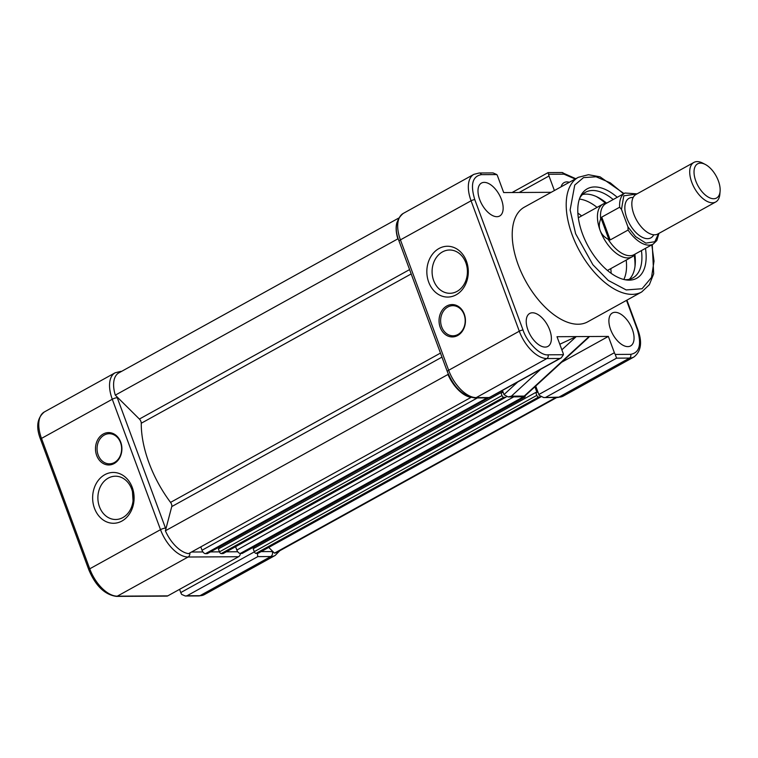 <?xml version="1.0" encoding="UTF-8"?>
<svg xmlns="http://www.w3.org/2000/svg" width="758" height="758" viewBox="0 0 758 758"><rect width="100%" height="100%" fill="white"/><g stroke="black" fill="none" stroke-linecap="round" stroke-linejoin="round"><path stroke-width="1.14" d="M207.635 553.387A1.886 0.995 -118.9 0 1 207.427 553.586A1.886 0.995 -118.9 0 1 207.152 553.653L205.465 553.662A3.762 1.99 -118.9 0 1 202.026 550.242L200.785 546.888M219.422 548.375L218.986 547.191M506.41 396.69A3.762 1.99 -118.9 0 1 505.974 397.135A3.762 1.99 -118.9 0 1 505.425 397.268L503.738 397.277A1.886 0.995 -118.9 0 1 502.014 395.572L500.934 392.653L502.184 392.644L501.55 390.91M500.934 392.653L218.389 548.944L219.469 551.862A1.886 0.995 -118.9 0 0 221.184 553.577L222.871 553.567A3.762 1.99 -118.9 0 0 223.43 553.425L505.974 397.135M242.446 553.188A1.886 0.995 -118.9 0 1 242.238 553.387A1.886 0.995 -118.9 0 1 241.963 553.454L240.277 553.463A3.762 1.99 -118.9 0 1 236.837 550.043L235.596 546.698M525.076 395.818A1.886 0.995 -118.9 0 1 524.792 397.088A1.886 0.995 -118.9 0 1 524.517 397.164L522.83 397.173A3.762 1.99 -118.9 0 1 521.769 396.841M254.233 548.176L253.797 546.992M540.814 396.917A3.762 1.99 -118.9 0 1 540.786 396.936A3.762 1.99 -118.9 0 1 540.236 397.069L538.55 397.078A1.886 0.995 -118.9 0 1 536.825 395.373L535.745 392.454L536.996 392.445L534.902 386.798M535.745 392.454L253.191 548.745L254.271 551.663A1.886 0.995 -118.9 0 0 255.996 553.378L257.682 553.368A3.762 1.99 -118.9 0 0 258.232 553.226L540.786 396.936M555.86 397.495L274.481 553.141L268.73 547.428M556.827 397.486L277.058 552.25A28.236 14.904 -118.9 0 1 274.481 553.141M398.481 239.481L397.855 238.855L115.301 395.145A28.236 14.904 -118.9 0 1 118.817 372.908L398.632 218.124M397.855 238.855A28.236 14.904 -118.9 0 1 397.059 222.189M470.14 397.173A28.236 14.904 -118.9 0 1 447.95 374.49L165.396 530.79L171.763 506.581A3.762 1.99 61.1 0 0 170.55 502.393A84.697 44.713 -118.9 0 1 141.263 423.239A3.762 1.99 61.1 0 0 139.387 419.051L115.301 395.145M447.95 374.49L448.158 373.703M470.983 397.419L188.571 553.643A28.236 14.904 -118.9 0 1 165.396 530.79M114.155 463.536A16.183 13.208 89.7 0 1 96.664 455.435A16.183 13.208 89.7 0 1 103.24 434.021A16.183 13.208 89.7 0 1 120.721 442.122A16.183 13.208 89.7 0 1 114.155 463.536M104.272 435.054A15.056 12.289 -90.3 0 0 97.346 451.976A15.056 12.289 -90.3 0 0 109.436 463.83A15.056 12.289 -90.3 0 0 114.43 462.503A15.056 12.289 -90.3 0 0 121.346 445.581A15.056 12.289 -90.3 0 0 109.266 433.718A15.056 12.289 -90.3 0 0 104.272 435.054M121.943 521.03A25.412 20.741 89.7 0 1 94.485 508.305A25.412 20.741 89.7 0 1 104.803 474.697A25.412 20.741 89.7 0 1 132.252 487.422A25.412 20.741 89.7 0 1 121.943 521.03M108.252 478.118A21.641 17.661 -90.3 0 0 98.294 502.45A21.641 17.661 -90.3 0 0 115.671 519.495A21.641 17.661 -90.3 0 0 122.843 517.581A21.641 17.661 -90.3 0 0 132.802 493.25A21.641 17.661 -90.3 0 0 115.424 476.204A21.641 17.661 -90.3 0 0 108.252 478.118M132.461 491.639L133.048 500.82M167.774 595.873L238.552 556.723L188.079 557.016L117.3 596.167L167.774 595.873A2.634 2.151 89.7 0 1 166.902 596.11L116.429 596.394A2.634 2.151 -90.3 0 0 117.3 596.167A30.112 15.899 61.1 0 1 89.738 568.813L160.516 529.662L112.279 399.258L41.5 438.408L89.738 568.813A2.634 0.616 -20.3 0 0 88.79 569.713L40.553 439.318A2.634 0.616 -20.3 0 1 41.5 438.408A30.112 15.899 61.1 0 1 44.334 411.954L115.112 372.803A30.112 15.899 -118.9 0 0 112.279 399.258A3.762 0.881 159.7 0 1 117.253 397.694L165.49 528.099A26.35 13.909 61.1 0 0 165.85 529.046M257.35 553.368L257.805 556.618L187.027 595.769L185.312 596.006L181.74 594.462A4.709 2.482 -118.9 0 1 180.764 592.576L179.57 589.354M240.352 553.463A3.762 3.07 89.7 0 1 238.552 556.723M693.883 162.43L636.009 194.446A22.588 11.92 61.1 0 0 633.887 214.277A22.588 11.92 61.1 0 0 657.868 233.976L715.751 201.96A22.588 11.92 -118.9 0 1 712.435 202.784A22.588 11.92 -118.9 0 1 691.76 182.271A22.588 11.92 -118.9 0 1 693.883 162.43A22.588 11.92 -118.9 0 1 697.199 161.606A22.588 11.92 -118.9 0 1 702.742 163.122L705.291 164.448A19.528 10.309 -118.9 0 1 720.1 191.224A19.528 10.309 -118.9 0 1 713.676 198.738A19.528 10.309 -118.9 0 1 695.797 181.001A19.528 10.309 -118.9 0 1 700.506 163.131A19.528 10.309 -118.9 0 1 705.291 164.448M633.138 197.525A22.588 11.92 61.1 0 0 626.894 218.152A22.588 11.92 61.1 0 0 640.756 236.43A22.588 11.92 61.1 0 0 653.747 234.762M720.1 191.224L719.863 194.086A22.588 11.92 -118.9 0 1 715.751 201.96M635.337 253.968L634.389 255.01A30.112 15.899 -118.9 0 1 632.144 256.81A30.112 15.899 -118.9 0 1 600.165 230.555C598.858 226.945 599.028 223.136 600.677 219.119L601.748 217.12L619.656 207.218L621.484 209.416L627.956 226.917L628.098 230.044L610.199 239.945L608.134 239.272C604.173 237.055 601.52 234.146 600.165 230.555A30.112 15.899 -118.9 0 1 602.989 204.101A30.112 15.899 -118.9 0 1 605.699 203.153L607.092 202.907M601.748 217.12L610.199 239.945M600.677 219.119A29.174 15.406 -118.9 0 1 605.888 203.58L624.99 193.015A29.174 15.406 -118.9 0 0 619.656 207.218M600.942 217.953L609.11 240.04M658.92 233.388L656.816 240.542L653.225 244.067L634.124 254.631A29.174 15.406 -118.9 0 1 608.134 239.272M634.996 266.456A53.268 28.122 61.1 0 0 634.19 255.228M629.32 279.285A48.938 25.838 61.1 0 0 634.901 254.451M439.005 248.501A25.412 20.741 89.7 0 1 466.454 261.216A25.412 20.741 89.7 0 1 456.136 294.824A25.412 20.741 89.7 0 1 428.687 282.109A25.412 20.741 89.7 0 1 439.005 248.501M457.046 291.385A21.641 17.661 -90.3 0 0 467.004 267.053A21.641 17.661 -90.3 0 0 449.627 250.007A21.641 17.661 -90.3 0 0 442.445 251.921A21.641 17.661 -90.3 0 0 432.496 276.253A21.641 17.661 -90.3 0 0 449.873 293.299A21.641 17.661 -90.3 0 0 457.046 291.385M464.095 314.551A15.056 12.289 -90.3 0 0 452.82 305.682A15.056 12.289 -90.3 0 0 447.826 307.018A15.056 12.289 -90.3 0 0 441.715 326.935A15.056 12.289 -90.3 0 0 452.99 335.803A15.056 12.289 -90.3 0 0 457.984 334.468A15.056 12.289 -90.3 0 0 464.095 314.551M446.794 305.995A16.183 13.208 89.7 0 1 464.275 314.096A16.183 13.208 89.7 0 1 457.709 335.5A16.183 13.208 89.7 0 1 440.218 327.399A16.183 13.208 89.7 0 1 446.794 305.995M569.334 182.28A18.817 9.939 61.1 0 0 566.889 181.911A18.817 9.939 61.1 0 0 564.066 182.631A18.817 9.939 61.1 0 0 561.091 186.838M484.22 182.375A18.817 9.939 61.1 0 0 481.396 183.104A18.817 9.939 61.1 0 0 480.714 202.054A18.817 9.939 61.1 0 0 496.916 216.693A18.817 9.939 61.1 0 0 499.617 216.039A18.817 9.939 61.1 0 0 500.479 197.137A18.817 9.939 61.1 0 0 484.22 182.375M532.457 312.779A18.817 9.939 61.1 0 0 529.624 313.499A18.817 9.939 61.1 0 0 528.951 332.459A18.817 9.939 61.1 0 0 545.154 347.088A18.817 9.939 61.1 0 0 547.845 346.444A18.817 9.939 61.1 0 0 548.716 327.541A18.817 9.939 61.1 0 0 532.457 312.779M615.126 312.305A18.817 9.939 61.1 0 0 612.303 313.035A18.817 9.939 61.1 0 0 611.621 331.985A18.817 9.939 61.1 0 0 627.823 346.624A18.817 9.939 61.1 0 0 630.523 345.97A18.817 9.939 61.1 0 0 631.386 327.068A18.817 9.939 61.1 0 0 615.126 312.305M578.307 177.315L524.318 207.18A65.501 34.584 61.1 0 0 518.169 264.713A65.501 34.584 61.1 0 0 587.725 321.818L641.713 291.953A65.501 34.584 -118.9 0 1 572.157 234.847A65.501 34.584 -118.9 0 1 578.307 177.315L588.473 174.7L600.023 176.822L624.005 193.555M617.239 197.298A51.108 26.985 61.1 0 0 580.41 196.493A51.108 26.985 61.1 0 0 582.428 233.72A51.108 26.985 61.1 0 0 626.591 279.986A51.108 26.985 61.1 0 0 645.475 248.359M613.203 199.534A48.938 25.838 61.1 0 0 585.489 192.276A48.938 25.838 61.1 0 0 579.718 198.132M606.457 203.021A48.938 25.838 61.1 0 0 582.447 194.55M597.058 207.389A48.938 25.838 61.1 0 0 579.377 199.089M577.861 213.14A48.938 25.838 -118.9 0 1 581.642 215.916M610.796 268.616A48.938 25.838 -118.9 0 1 611.128 273.297M623.843 279.475A48.938 25.838 61.1 0 0 626.203 260.089M605.415 203.21A53.268 28.122 61.1 0 0 596.338 196.559M624.838 279.693A48.938 25.838 61.1 0 0 632.864 277.921A48.938 25.838 61.1 0 0 641.448 250.585M502.45 390.408L504.042 394.71L508.116 396.917L511.404 396.159L524.242 396.083L524.053 396.756L588.89 337.225L589.099 336.524L557.007 336.713L563.033 353.01A4.709 2.482 -118.9 0 1 563.44 354.725L548.006 354.81C540.615 355.966 526.876 342.341 523.029 330.024A2.824 0.663 159.7 0 0 519.296 331.199L448.66 370.264A30.112 15.899 61.1 0 0 476.223 397.618L546.859 358.543L559.802 358.477L561.242 357.89L563.44 354.725M524.053 396.756L508.116 396.917M535.716 386.049L538.843 394.501A4.709 2.482 61.1 0 0 539.222 395.354L543.704 397.562L558.892 397.154L629.528 358.079A2.824 2.302 -90.3 0 0 630.675 354.346L615.24 354.431A4.709 2.482 -118.9 0 1 614.378 352.716L608.352 336.419L561.602 362.277M608.352 336.419L589.099 336.524L524.242 396.083M615.24 354.431L616.586 358.155L629.528 358.079A30.112 15.899 61.1 0 0 633.953 356.98L563.317 396.055A30.112 15.899 61.1 0 1 558.892 397.154A3.762 3.07 89.7 0 1 557.642 397.486L563.317 396.055M512.067 192.532L548.091 172.606L561.924 172.521A2.824 2.302 89.7 0 1 564.037 174.188L575.227 179.021M548.043 172.852L548.602 174.274L564.037 174.188M554.392 190.552L549.01 175.989A4.709 2.482 -118.9 0 1 548.602 174.274M496.803 174.567L493.06 172.919L479.245 172.995A2.824 2.302 89.7 0 1 481.368 174.653L496.803 174.567A4.709 2.482 -118.9 0 1 497.665 176.282L503.691 192.579L551.199 192.314M559.802 358.477L207.427 553.586M561.858 349.826L576.26 336.599L559.792 344.236M487.081 397.884L205.465 553.662M477.36 397.941L202.026 550.242M488.768 397.874L207.152 553.653M502.014 395.572L219.469 551.862L210.449 551.919M503.738 397.277L221.184 553.577M505.425 397.268L222.871 553.567M513.716 396.889L236.837 550.043M522.83 397.173L240.277 553.463M524.517 397.164L241.963 553.454M536.825 395.373L254.271 551.663M538.55 397.078L255.996 553.378M540.236 397.069L257.682 553.368M409.585 269.592L139.387 419.051M411.196 273.922L141.263 423.239M440.474 353.086L170.55 502.393M441.961 357.122L171.763 506.581M187.027 595.769L199.97 595.693L270.748 556.543L257.805 556.618M261.131 551.625L272.274 551.568A26.35 13.909 61.1 0 0 272.871 551.54M116.912 396.747A26.35 13.909 61.1 0 0 117.253 397.694M191.499 552.023L202.954 551.957M226.32 551.824L237.756 551.758M180.764 592.576L254.356 551.871M189.832 552.942A3.762 3.07 -90.3 0 1 188.079 557.016A30.112 15.899 -118.9 0 1 160.516 529.662A3.762 0.881 159.7 0 1 165.49 528.099M185.435 596.006L199.098 595.93A2.634 2.151 89.7 0 0 199.97 595.693A30.112 15.899 61.1 0 0 204.395 594.594L275.173 555.443A30.112 15.899 -118.9 0 1 270.748 556.543A3.762 3.07 89.7 0 0 272.274 551.568M121.441 371.458A3.762 3.07 -90.3 0 0 120.778 371.373L115.112 372.803M621.484 209.416L623.787 195.81L636.692 194.067M658.56 233.597L654.779 241.745L645.873 243.119L635.555 236.591L627.956 226.917M653.225 244.067A29.174 15.406 -118.9 0 1 628.098 230.044M651.814 244.853L654.021 261.159L651.51 277.447L642.045 288.751L626.184 289.935L608.21 280.394L592.87 264.713L575.635 233.758L570.12 209.966L574.754 185.037L583.508 177.609L596.082 176.785L610.275 182.83L623.578 193.792M540.71 369.25L511.404 396.159M538.843 394.501L614.378 352.716M545.95 397.23L616.586 358.155M626.913 300.14L637.8 329.559A2.824 0.663 159.7 0 0 637.251 329.379C641.789 344.388 639.6 352.707 630.675 354.346M626.515 300.358L637.251 329.379M519.173 192.494L549.01 175.989M399.068 241.158L447.305 371.562A3.762 0.881 159.7 0 1 448.66 370.264L400.423 239.869A3.762 0.881 159.7 0 0 399.068 241.158C394.236 229.134 395.629 219.886 403.256 213.415A30.112 15.899 61.1 0 0 400.423 239.869L471.069 200.794L519.296 331.199A30.112 15.899 61.1 0 0 546.859 358.543A2.824 2.302 -90.3 0 0 548.006 354.81M403.256 213.415L473.892 174.34A30.112 15.899 61.1 0 0 471.069 200.794A2.824 0.663 -20.3 0 1 474.792 199.629C470.244 184.611 472.433 176.292 481.368 174.653M489.166 397.552L476.223 397.618A3.762 3.07 -90.3 0 1 474.972 397.95L488.91 397.874M523.029 330.024L474.792 199.629M503.994 394.596L517.79 381.928M524.792 397.088L242.238 553.387M116.429 596.394C104.765 594.746 95.555 585.858 88.79 569.713M40.553 439.318C35.797 427.19 37.057 418.065 44.334 411.954M199.098 595.93L204.395 594.594M275.173 555.443L279.797 550.734M121.593 371.373L120.778 371.373M607.471 270.454L632.144 256.81M637.052 193.868L624.99 193.015M578.316 217.754L602.989 204.101M641.713 291.953L649.341 284.733L653.68 273.818L652.25 244.607M543.704 397.562L557.642 397.486M637.8 329.559C642.462 342.123 641.183 351.267 633.953 356.98M561.924 172.521L575.777 178.717M561.242 357.89L488.995 397.855M447.305 371.562C453.862 387.452 463.081 396.245 474.972 397.95M479.245 172.995L473.892 174.34"/></g></svg>
